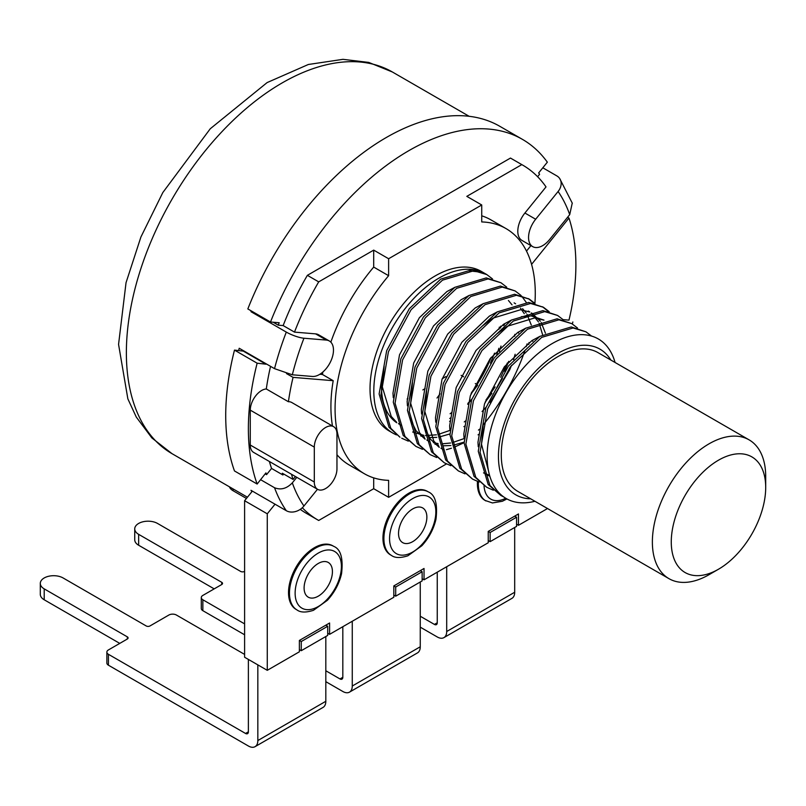<?xml version="1.0" encoding="UTF-8"?>
<svg xmlns="http://www.w3.org/2000/svg" width="806" height="806" viewBox="0 0 806 806"><rect width="100%" height="100%" fill="white"/><g stroke="black" fill="none" stroke-linecap="round" stroke-linejoin="round"><path stroke-width="1.21" d="M317.483 489.262L303.943 506.007A13.359 10.518 145.3 0 1 286.301 510.702L250.988 490.31A220.36 127.227 120 0 0 251.935 491.65L244.601 500.717L267.27 513.805L267.27 670.32L299.379 651.792L299.379 640.448L329.594 622.998L329.594 634.342L393.812 597.266L393.812 585.922L424.037 568.482L424.037 579.816L488.245 542.74L488.245 531.406L518.47 513.956L518.47 525.3L547.506 508.536M267.27 670.32L244.601 657.243L244.601 500.717M301.263 650.694L327.71 635.43L327.71 626.272L301.263 641.536L301.263 650.694L299.379 649.606M490.139 541.652L516.575 526.389L516.575 517.23L490.139 532.494L490.139 541.652L488.245 540.564M422.143 578.728L424.037 579.816M477.454 481.444A36.723 21.208 120 0 0 484.99 500.395L492.426 502.944L502.309 501.282L506.934 498.954M428.228 491.851L427.281 491.307A36.723 21.208 120 0 0 408.924 493.131A36.723 21.208 120 0 0 384.925 525.492A36.723 21.208 120 0 0 390.557 554.921L391.504 555.465C394.97 558.054 400.431 558.165 407.876 555.797L421.86 545.743C428.953 537.955 433.668 529.109 435.986 519.175C437.769 503.8 435.19 494.693 428.228 491.851A36.723 21.208 120 0 0 409.871 493.675A36.723 21.208 120 0 0 385.873 526.036A36.723 21.208 120 0 0 391.504 555.465M333.795 546.377L332.848 545.833A36.723 21.208 120 0 0 314.491 547.647A36.723 21.208 120 0 0 290.492 580.018A36.723 21.208 120 0 0 296.124 609.447L297.071 609.991C300.537 612.58 305.988 612.691 313.443 610.323L327.417 600.269C334.52 592.481 339.225 583.625 341.553 573.701C343.336 558.326 340.747 549.218 333.795 546.377A36.723 21.208 120 0 0 315.428 548.191A36.723 21.208 120 0 0 291.44 580.562A36.723 21.208 120 0 0 297.071 609.991M300.265 509.362A204.865 118.281 120 0 0 306.492 513.412L317.816 519.961A204.865 118.281 120 0 0 318.702 520.464L373.702 488.708L373.702 477.867M267.27 513.805L275.037 504.193M318.259 596.178A20.029 11.566 120 0 0 331.347 578.517A20.029 11.566 120 0 0 328.284 562.467A20.029 11.566 120 0 0 318.259 563.465A20.029 11.566 120 0 0 305.182 581.116A20.029 11.566 120 0 0 308.245 597.165A20.029 11.566 120 0 0 318.259 596.178M709.038 574.688L718.478 569.238A66.777 38.557 -60 0 1 671.267 541.975A66.777 38.557 -60 0 1 718.478 460.196A66.777 38.557 -60 0 1 765.7 487.459A66.777 38.557 -60 0 1 718.478 569.238L709.038 574.688A80.126 46.264 -60 0 1 668.97 578.658A80.126 46.264 -60 0 1 668.97 486.129A80.126 46.264 -60 0 1 749.106 439.864A80.126 46.264 -60 0 1 765.7 476.548L765.7 487.459M749.106 439.864L598.012 352.635A80.126 46.264 120 0 0 517.875 398.899A80.126 46.264 120 0 0 517.875 491.428L668.97 578.658M336.958 468.921L336.958 434.021A16.029 9.249 120 0 0 333.644 426.686A16.029 9.249 120 0 0 321.292 430.978A16.029 9.249 120 0 0 314.3 447.108L314.3 481.998A16.029 9.249 120 0 0 317.614 489.343A16.029 9.249 120 0 0 329.966 485.041A16.029 9.249 120 0 0 336.958 468.921M610.797 360.02A84.116 48.562 120 0 0 515.88 397.741A84.116 48.562 120 0 0 530.67 498.813M534.942 501.272A92.126 53.196 -60 0 1 495.972 413.418A92.126 53.196 -60 0 1 598.314 338.953A92.126 53.196 -60 0 1 598.344 338.973A92.126 53.196 -60 0 1 615.069 362.488M478.26 446.736L477.978 442.232L484.497 403.917L504.355 366.79L531.91 340.626L540.04 336.273M489.544 475.268L483.519 472.89M464.095 438.555L463.813 434.051L470.331 395.736L490.189 358.62L517.744 332.455L525.875 328.102M449.929 430.374L449.647 425.87L456.166 387.565L476.024 350.439L503.579 324.274L511.709 319.922M521.341 316.698L531.144 315.892L544.01 320.123M435.764 422.193L435.482 417.699L442 379.384L461.858 342.258L489.413 316.093L497.544 311.741M528.293 311.045L529.764 311.962M531.255 313.06L538.448 321.876M539.164 323.307L542.619 334.752M439.26 447.36L430.192 438.938L423.775 425.628M421.598 414.022L421.316 409.519L427.835 371.203L447.693 334.077L475.248 307.912L483.378 303.56M514.127 302.865L515.598 303.791M520.505 308.164L524.283 313.695M528.988 342.54L528.827 344.384M480.144 428.832L478.442 430.092M464.095 438.595L452.307 442.645M450.574 443.008L442.192 443.814M438.121 443.572L433.396 442.695M425.094 439.179L416.027 430.757L409.609 417.448M407.433 405.841L407.151 401.338L413.669 363.022L433.527 325.906L461.082 299.741L469.213 295.389M514.822 334.369L514.661 336.213M508.707 361.33L504.606 371.294M491.841 393.409L485.121 402.164M465.979 420.651L464.276 421.921M449.929 430.414L438.021 434.494M436.409 434.827L425.497 435.542M423.956 435.391L412.692 432.006M393.268 397.66L392.985 393.157L399.504 354.852L419.362 317.725L446.917 291.56L455.047 287.208M500.657 326.188L500.496 328.032M494.541 353.149L490.441 363.113M477.676 385.228L470.956 393.983M451.813 412.471L450.111 413.74M488.476 470.795L481.514 444.277L483.278 423.442M489.816 476.205L485.958 474.331M496.617 334.087L507.125 326.319L534.68 317.937L543.838 320.163M482.451 325.906L492.96 318.138L520.515 309.756L529.673 311.982M531.617 312.97L540.363 321.201M541.209 322.541L545.45 333.231M443.461 449.798L440.973 448.186M439.038 446.685L433.739 440.983L424.853 411.564L426.616 390.729M522.59 308.658L526.197 313.02M527.043 314.36L531.285 325.05M532.756 340.112L532.726 341.291M479.298 434.021L478.059 434.847M464.085 442.141L453.184 445.214M450.947 445.547L443.421 445.778M438.555 445.124L434.918 444.146M429.296 441.617L426.807 440.016M424.873 438.504L419.573 432.802L410.687 403.383L412.45 382.548M508.425 300.477L512.032 304.839M518.59 331.931L518.56 333.11M515.155 354.247L513.523 359.667M511.518 365.33L509.684 369.873L490.048 402.526M486.068 407.232L482.079 411.534M465.133 425.85L463.893 426.666M449.919 433.96L439.018 437.043M436.781 437.366L429.255 437.598M424.389 436.943L420.752 435.965M504.425 323.75L504.395 324.929M500.989 346.066L499.357 351.487M471.903 399.051L467.913 403.353M450.967 417.669L449.728 418.485M400.965 425.256L398.476 423.654M396.542 422.153L391.242 416.45L382.356 387.031L384.119 366.196M396.743 422.747A81.285 46.929 -60 0 1 382.034 376.966M490.139 532.494L488.245 531.406M516.575 517.23L514.691 516.132M333.644 426.686L291.712 402.476A16.029 9.249 120 0 0 288.407 401.741L266.302 388.976A16.029 9.249 120 0 0 250.273 410.143L250.273 445.033A16.029 9.249 120 0 0 253.588 452.378L317.614 489.343M291.48 474.25A204.865 118.281 120 0 0 293.062 479.429L295.419 476.517M332.485 426.021A141.564 81.728 -60 0 1 333.2 380.694L293.062 377.369A204.865 118.281 120 0 0 288.407 401.741M319.861 374.266L322.43 374.478L333.2 380.694M293.062 377.369L286.483 373.571M468.367 270.786L481.384 272.186M503.71 324.193A92.126 53.196 -60 0 1 503.569 325.564M498.874 348.263A92.126 53.196 -60 0 1 496.758 354.63M471.812 399.313A92.126 53.196 -60 0 1 467.651 404.29M450.594 420.621A92.126 53.196 -60 0 1 449.617 421.377M396.471 434.887A92.126 53.196 -60 0 1 392.885 433.114A92.126 53.196 -60 0 1 378.77 359.295A92.126 53.196 -60 0 1 438.958 278.11A92.126 53.196 -60 0 1 484.99 273.526L472.115 269.718L440.711 279.128L409.327 308.698L386.668 350.681L379.122 394.003L389.026 427.261L399.967 437.205L390.799 428.288L380.885 395.031L388.442 351.698L411.1 309.716L442.494 280.156L473.888 270.745L486.784 274.564L492.516 278.947M503.69 496.919L500.899 495.478L489.957 485.534L480.044 452.277L487.59 408.944L510.258 366.962L541.652 337.392L573.046 327.992L585.942 331.81L591.544 336.062M493.312 490.219L486.733 487.298L475.792 477.354L465.878 444.096L473.434 400.763L496.093 358.791L527.477 329.221L558.88 319.811L571.776 323.639L577.509 328.012M479.147 482.038L472.568 479.117L461.626 469.173L451.713 435.925L459.269 392.593L481.928 350.61L513.321 321.04L544.715 311.63L557.611 315.458L563.344 319.841M464.981 473.857L458.402 470.946L447.461 461.002L437.547 427.744L445.103 384.412L467.762 342.429L499.146 312.869L530.55 303.459L543.446 307.277L549.178 311.66M450.816 465.687L444.237 462.765L433.296 452.821L423.382 419.563L430.938 376.231L453.597 334.248L485 304.678L516.384 295.278L529.28 299.097L535.013 303.479M436.651 457.506L430.072 454.584L419.13 444.64L409.216 411.392L416.773 368.06L439.431 326.077L470.825 296.507L502.219 287.097L515.115 290.926L520.847 295.298M521.593 296.064L526.227 302.351M464.095 442.675L454.02 447.32M451.451 448.227L446.423 449.667M422.485 449.325L415.906 446.403L404.965 436.459L395.051 403.212L402.607 359.879L425.266 317.896L456.659 288.326L488.053 278.916L500.959 282.745L506.682 287.127M502.44 378.316L496.879 387.938M408.32 441.144L401.741 438.232M500.899 495.478L488.184 484.507L478.28 451.259L485.827 407.927L508.485 365.944L539.879 336.374L571.273 326.964L585.942 331.81M486.733 487.298L474.019 476.336L464.115 443.078L471.661 399.746L494.32 357.763L525.713 328.193L557.107 318.793L571.776 323.639M472.568 479.117L459.853 468.155L449.95 434.897L457.496 391.565L480.154 349.582L511.558 320.012L542.942 310.612L557.611 315.458M458.402 470.946L445.688 459.974L435.784 426.717L443.33 383.384L465.989 341.412L497.373 311.841L528.776 302.431L543.446 307.277M542.559 306.784L548.151 311.398M444.237 462.765L431.522 451.793L421.619 418.546L429.165 375.213L451.823 333.231L483.217 303.661L514.611 294.25L529.28 299.097M528.393 298.603L533.985 303.217M430.072 454.584L417.357 443.622L407.453 410.365L414.999 367.032L437.658 325.05L469.042 295.49L500.445 286.08L515.115 290.926M415.906 446.403L403.191 435.442L393.288 402.184L400.834 358.851L423.493 316.869L454.896 287.299L486.28 277.899L500.949 282.745M507.367 362.942L500.667 377.289M495.106 386.92L485.897 400.129M563.162 319.65L568.976 320.133A204.865 118.281 120 0 0 568.976 218.063L531.577 264.358M526.499 251.099L530.932 245.608M568.976 218.063L567.595 217.267M395.706 596.178L422.143 580.904L422.143 571.746L395.706 587.02L395.706 596.178L393.812 595.08M422.143 571.746L420.258 570.658M395.706 587.02L393.812 585.922M412.702 541.652A20.029 11.566 120 0 0 425.79 524.001A20.029 11.566 120 0 0 422.717 507.951A20.029 11.566 120 0 0 412.702 508.939A20.029 11.566 120 0 0 399.615 526.59A20.029 11.566 120 0 0 402.688 542.64A20.029 11.566 120 0 0 412.702 541.652M134.733 528.897A13.359 7.707 0 0 0 138.652 534.348L138.652 545.249A13.359 7.707 180 0 1 134.733 539.798L134.733 528.897A13.359 7.707 0 0 1 142.984 521.774A13.359 7.707 0 0 1 157.533 523.447L240.641 571.424A2.67 1.541 0 0 0 244.419 571.424L244.601 571.313M138.652 545.249L214.195 588.874M244.601 634.775L202.86 610.676L202.86 599.775A5.34 3.083 0 0 1 201.299 597.589A5.34 3.083 0 0 1 202.86 595.412L221.751 584.511A2.67 1.541 0 0 0 222.537 583.413A2.67 1.541 0 0 0 221.751 582.325L138.652 534.348M233.085 488.92L233.085 490.733A13.359 7.707 180 0 1 229.438 486.824M233.085 490.733L246.445 498.44M273.163 322.229L278.241 325.171A212.885 122.905 -60 0 1 279.188 322.732L270.504 322.017A227.04 131.086 120 0 1 522.439 139.367A227.04 131.086 120 0 1 547.345 162.177L538.65 172.937A212.885 122.905 -60 0 1 539.597 174.267L537.622 176.726M294.492 332.112L283.158 325.574A204.865 118.281 120 0 1 307.378 275.33L318.702 281.868A204.865 118.281 120 0 0 294.492 332.112L315.599 333.865L326.37 340.082L303.943 338.228A207.001 119.52 120 0 0 292.326 374.79L312.365 376.452A19.949 11.516 120 0 0 330.581 361.682A19.949 11.516 120 0 0 329.342 340.988A19.949 11.516 120 0 0 326.37 340.082M270.554 366.347A204.865 118.281 120 0 0 266.302 388.976M329.342 340.988L318.582 334.772A19.949 11.516 120 0 0 315.599 333.865M534.912 303.378A141.564 81.728 120 0 0 505.956 228.551A141.564 81.728 120 0 0 481.736 221.942L481.736 204.976L388.623 258.736L373.702 250.122L373.702 267.088A141.564 81.728 120 0 0 330.843 342.167M322.863 372.029A141.564 81.728 120 0 0 322.43 374.478M373.702 250.122L318.702 281.868M243.382 350.66A212.885 122.905 120 0 0 243.271 351.104L265.94 364.191A212.885 122.905 -60 0 1 266.051 363.748M257.144 363.194A227.04 131.086 120 0 0 257.144 484.043L234.486 470.956A227.04 131.086 -60 0 1 234.486 350.116L257.144 363.194L265.94 364.191M234.486 350.116L243.271 351.104M265.184 473.857L266.554 474.643A212.885 122.905 -60 0 1 265.94 472.89L257.144 484.043M266.554 474.643L271.562 468.447A204.865 118.281 120 0 1 269.385 461.495M278.241 325.171L283.158 325.574M572.2 203.314L569.711 214.648L549.672 239.442A19.949 11.516 -60 0 1 532.695 246.626L521.935 240.41A19.949 11.516 -60 0 1 524.908 213.026L546.015 186.901A204.865 118.281 120 0 0 522.691 165.109L511.357 158.57A204.865 118.281 120 0 0 510.47 158.067L307.378 275.33M532.695 246.626A19.949 11.516 -60 0 1 535.668 219.242L558.095 191.496A13.359 10.518 -34.7 0 0 559.626 178.428A13.359 10.518 -34.7 0 0 556.845 175.899L542.811 167.789M522.691 165.109A204.865 118.281 120 0 0 521.804 164.615L466.815 196.362L481.736 204.976M505.956 228.551L491.035 219.937A141.564 81.728 120 0 0 481.736 215.817M521.804 164.615L510.47 158.067M522.439 139.367L499.78 126.29A227.04 131.086 120 0 0 247.835 308.93L270.504 322.017M293.062 479.429L282.302 473.213A204.865 118.281 120 0 0 282.896 474.986L271.562 468.447M336.958 454.735A141.564 81.728 120 0 0 349.472 465.133L364.393 473.747A141.564 81.728 120 0 0 388.623 480.356L388.623 497.322L373.702 488.708M388.623 258.736L388.623 275.702A141.564 81.728 120 0 0 364.393 473.747M388.623 275.702L373.702 267.088M486.784 274.564L481.242 271.36A92.126 53.196 120 0 0 435.18 275.924A92.126 53.196 120 0 0 374.992 357.108A92.126 53.196 120 0 0 389.107 430.938L392.885 433.114M471.439 392.703A92.126 53.196 120 0 0 491.116 357.39M499.015 329.291A92.126 53.196 120 0 0 499.337 327.115M482.865 425.246A141.564 81.728 120 0 0 524.948 350.439M526.217 346.63A141.564 81.728 120 0 0 527.084 343.9M202.86 610.676A5.34 3.083 180 0 1 201.299 608.5L201.299 597.589M325.815 681.664L342.822 691.477A13.359 7.707 -120 0 0 349.492 692.142A13.359 7.707 -120 0 0 352.262 686.027L352.262 621.255M349.492 692.142L417.488 652.89A13.359 7.707 -120 0 0 420.258 646.775L420.258 582.003M325.815 670.763L339.981 678.944A4.01 2.317 -120 0 0 341.986 679.136A4.01 2.317 -120 0 0 342.822 677.302L342.822 626.705M202.86 599.775L244.601 623.874M420.258 627.149L437.255 636.962A13.359 7.707 -120 0 0 443.935 637.617A13.359 7.707 -120 0 0 446.695 631.511L446.695 566.729M443.935 637.617L511.921 598.364A13.359 7.707 -120 0 0 514.691 592.249L514.691 527.477M420.258 616.237L434.424 624.418A4.01 2.317 -120 0 0 436.419 624.62A4.01 2.317 -120 0 0 437.255 622.786L437.255 572.189M251.291 310.925A220.36 127.227 120 0 0 250.988 311.7L252.913 311.862M250.988 311.7L286.301 332.092A13.359 2.871 21.1 0 0 303.943 338.228M292.326 374.79L274.534 368.654L239.221 348.263A220.36 127.227 120 0 0 238.626 350.58M282.896 474.986L283.682 474.019M260.59 479.681L274.534 487.731C280.8 490.26 286.724 488.638 292.326 482.854L296.799 477.323M440.056 393.812A220.36 127.227 -60 0 1 437.023 398.033M407.111 399.01L407.836 398.587M422.848 389.923L425.115 388.613M442.232 378.729L445.93 376.593M252.369 491.106L251.935 491.65M302.31 507.75A204.865 118.281 120 0 0 317.816 519.961M388.623 497.322L446.453 463.934M528.887 343.709A19.949 11.516 120 0 0 528.776 344.424M461.133 375.364L463.631 376.805M475.298 383.545L477.071 384.573M518.47 525.3L516.575 524.202M255.059 746.668A13.359 7.707 -120 0 0 257.829 740.553L325.815 701.291A13.359 7.707 -120 0 1 323.055 707.406L255.059 746.668A13.359 7.707 -120 0 1 248.379 746.003L108.427 665.202L108.427 654.301A5.34 3.083 0 0 1 106.866 652.114A5.34 3.083 0 0 1 108.427 649.938L127.318 639.027A2.67 1.541 0 0 0 128.094 637.939A2.67 1.541 0 0 0 127.318 636.851L44.209 588.874L44.209 599.775L119.762 643.39M244.601 654.401L176.423 615.038A5.34 3.083 0 0 0 168.867 615.038L149.976 625.95A2.67 1.541 0 0 1 146.198 625.95L63.1 577.962A13.359 7.707 0 0 0 48.541 576.29A13.359 7.707 0 0 0 40.3 583.413A13.359 7.707 0 0 0 44.209 588.874M44.209 599.775A13.359 7.707 180 0 1 40.3 594.324L40.3 583.413M108.427 654.301L245.548 733.46A4.01 2.317 -120 0 0 247.553 733.662A4.01 2.317 -120 0 0 248.379 731.828L248.379 659.419M108.427 665.202A5.34 3.083 180 0 1 106.866 663.016L106.866 652.114M257.829 740.553L257.829 664.869M325.815 701.291L325.815 636.518M301.263 641.536L299.379 640.448M327.71 626.272L325.815 625.184M329.594 634.342L327.71 633.254M318.259 553.097A32.724 18.891 120 0 0 298.23 604.742A32.724 18.891 120 0 0 338.298 581.61A32.724 18.891 120 0 0 318.259 553.097M250.273 410.143L314.3 447.108M250.273 445.033L314.3 481.998M221.751 584.511L221.751 582.325M569.711 214.648A207.001 119.52 120 0 0 558.095 191.496M524.908 213.026L535.668 219.242M412.702 498.582A32.724 18.891 120 0 0 392.663 550.226A32.724 18.891 120 0 0 432.741 527.084A32.724 18.891 120 0 0 412.702 498.582M484.043 485.726A32.724 18.891 120 0 0 505.725 498.259M352.262 686.027L420.258 646.775M339.981 678.944L342.822 677.302M446.695 631.511L514.691 592.249M434.424 624.418L437.255 622.786M286.301 332.092A220.36 127.227 120 0 0 274.534 368.654M172.01 453.667L151.891 437.96L136.295 417.095L127.852 398.839L118.563 344.394L126.038 282.684L140.909 237.014L162.812 192.563L210.265 128.758L267.108 82.585L308.345 64.49L342.963 59.332L368.765 62.425L392.371 71.986A220.36 127.227 120 0 0 172.01 199.213A220.36 127.227 120 0 0 172.01 453.667L247.442 497.211M478.411 481.797A36.723 21.208 120 0 0 485.937 500.949M292.326 482.854A207.001 119.52 120 0 0 303.943 506.007M274.534 487.731A220.36 127.227 120 0 0 286.301 510.702M127.318 639.027L127.318 636.851M245.548 733.46L248.379 731.828M559.626 178.428L572.331 203.263M572.341 323.962L572.854 321.957M392.371 71.986L469.112 116.286"/></g></svg>
